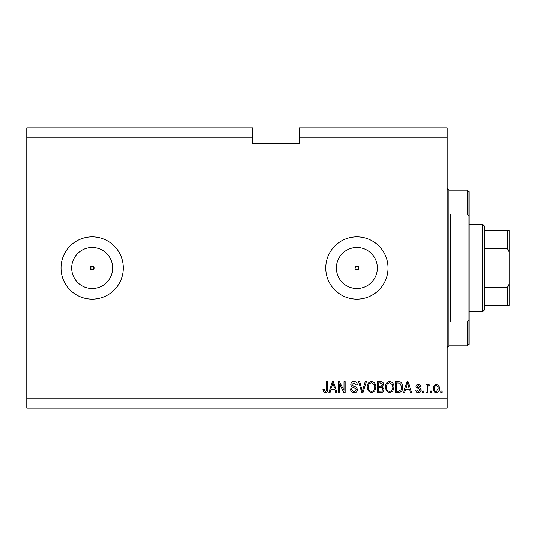 <?xml version="1.0" encoding="UTF-8"?>
<svg xmlns="http://www.w3.org/2000/svg" width="536" height="536" viewBox="0 0 536 536"><rect width="100%" height="100%" fill="white"/><g stroke="black" fill="none" stroke-linecap="round" stroke-linejoin="round"><path stroke-width="0.8" d="M355.113 268.744L356.909 269.95L358.859 268L356.909 266.05A1.95 1.95 0 0 0 354.966 268A1.95 1.95 0 0 0 356.909 269.95A1.95 1.95 0 0 0 358.859 268A1.95 1.95 0 0 0 356.909 266.05L354.966 268M90.256 268L92.199 269.95L94.148 268L92.199 266.05A1.95 1.95 0 0 0 90.256 268A1.95 1.95 0 0 0 92.199 269.95A1.95 1.95 0 0 0 94.148 268A1.95 1.95 0 0 0 92.199 266.05L90.256 268M92.199 247.511A20.489 20.489 0 0 0 71.71 268A20.489 20.489 0 0 0 92.199 288.489A20.489 20.489 0 0 0 112.694 268A20.489 20.489 0 0 0 92.199 247.511M356.909 247.511A20.489 20.489 0 0 0 336.42 268A20.489 20.489 0 0 0 356.909 288.489A20.489 20.489 0 0 0 377.404 268A20.489 20.489 0 0 0 356.909 247.511M356.909 236.858A31.142 31.142 0 0 0 325.767 268A31.142 31.142 0 0 0 356.909 299.142A31.142 31.142 0 0 0 388.057 268A31.142 31.142 0 0 0 356.909 236.858M92.199 236.858A31.142 31.142 0 0 0 61.057 268A31.142 31.142 0 0 0 92.199 299.142A31.142 31.142 0 0 0 123.34 268A31.142 31.142 0 0 0 92.199 236.858M26.8 137.203L26.8 127.856L252.583 127.856L252.583 137.203L26.8 137.203L26.8 398.797L447.225 398.797L447.225 408.144L26.8 408.144L26.8 398.797M252.583 137.203L252.583 143.427L299.296 143.427L299.296 127.856L447.225 127.856L447.225 398.797M299.296 137.203L447.225 137.203M339.362 383.897L339.362 392.573L338.229 392.573L338.229 381.672L339.435 381.672L344.032 390.362L344.032 381.672L345.164 381.672L345.164 392.573L343.951 392.573L339.362 383.897M357.619 389.538C357.418 391.595 356.273 392.654 354.189 392.714C351.891 392.566 350.678 391.34 350.544 389.029L351.676 388.888C351.817 390.489 352.688 391.34 354.283 391.441L356.487 389.572L353.767 387.508C351.991 387.22 351.013 386.222 350.825 384.513C350.993 382.597 352.045 381.605 353.988 381.532C356.058 381.632 357.177 382.717 357.338 384.788L356.206 384.928L354.028 382.805L351.958 384.54L352.313 385.645L355.938 386.932L357.619 389.538M366.443 381.672L363.006 392.573L361.84 392.573L358.577 381.672L359.743 381.672L362.363 391.293L365.264 381.672L366.443 381.672M371.562 392.714L368.353 391.005L367.247 387.267C367.113 384.024 368.554 382.108 371.569 381.532C374.523 382.094 375.964 383.964 375.883 387.133L374.771 391.046L371.562 392.714M389.685 392.714L386.469 391.005L385.364 387.267C385.237 384.024 386.677 382.108 389.692 381.532C392.647 382.094 394.081 383.964 394 387.133L392.888 391.046L389.685 392.714M431.514 391.012L431.514 392.573L430.381 392.573L430.381 391.012L431.514 391.012M439.299 388.526C439.446 390.885 438.435 392.285 436.257 392.714C434.106 392.292 433.095 390.925 433.209 388.607C433.088 386.282 434.1 384.915 436.257 384.5C438.374 384.902 439.393 386.248 439.299 388.526M325.292 392.714L323.59 391.943L322.94 389.317L324.072 389.176L325.339 391.441L326.471 390.617L326.618 381.672L327.751 381.672L327.751 389.069C327.972 391.133 327.148 392.345 325.292 392.714M405.618 389.317L404.667 392.573L403.487 392.573L406.965 381.672L408.07 381.672L411.554 392.573L410.375 392.573L409.424 389.317L405.618 389.317M421.035 390.154C420.914 391.796 420.023 392.654 418.361 392.714C416.767 392.627 415.862 391.783 415.661 390.161L416.794 390.02L418.435 391.582L419.902 390.349L419.648 389.632L415.802 386.764C415.949 385.277 416.787 384.52 418.315 384.5C419.829 384.526 420.686 385.284 420.894 386.764L419.762 386.912L418.355 385.632L416.934 386.603L417.289 387.26L418.562 387.716C420.083 387.91 420.907 388.721 421.035 390.154M423.869 391.012L423.869 392.573L422.737 392.573L422.737 391.012L423.869 391.012M427.125 388.459L427.125 392.573L425.993 392.573L425.993 384.64L427.125 384.64L427.125 385.907L428.465 384.5L429.53 384.928L429.108 386.061L428.338 385.92L427.326 386.845L427.125 388.459M441.986 391.012L441.986 392.573L440.853 392.573L440.853 391.012L441.986 391.012M402.777 387.059C402.972 390.288 401.591 392.124 398.63 392.573L395.414 392.573L395.414 381.672L400.225 381.873C402.101 383.012 402.958 384.741 402.777 387.059M383.95 389.37C383.856 391.488 382.758 392.553 380.654 392.573L377.297 392.573L377.297 381.672L380.674 381.672C382.51 381.679 383.501 382.597 383.669 384.413L382.449 386.697L383.95 389.37M331.014 389.317L330.062 392.573L328.883 392.573L332.367 381.672L333.472 381.672L336.95 392.573L335.777 392.573L334.826 389.317L331.014 389.317M407.012 384.868L405.987 388.044L409.048 388.044L407.521 382.805L407.012 384.868M436.224 385.632C434.837 386.041 434.214 387.032 434.348 388.6C434.207 390.201 434.857 391.2 436.284 391.582L438.167 388.6C438.301 387.005 437.651 386.014 436.224 385.632M396.546 382.945L396.546 391.293L398.496 391.293L401.209 389.706L401.645 387.046L400.003 383.16L396.546 382.945M389.699 382.805C387.387 383.274 386.322 384.768 386.496 387.28C386.423 389.625 387.481 391.012 389.672 391.441C391.93 390.985 392.995 389.538 392.868 387.099L392.392 384.634L389.699 382.805M378.429 382.945L378.429 386.201L381.545 386.094L382.537 384.593L380.285 382.945L378.429 382.945M378.429 387.474L378.429 391.293L381.773 391.159L382.818 389.377C382.697 388.017 381.927 387.381 380.52 387.474L378.429 387.474M371.582 382.805C369.271 383.274 368.205 384.768 368.379 387.28C368.306 389.625 369.364 391.012 371.555 391.441C373.806 390.985 374.872 389.538 374.751 387.099L374.275 384.634L371.582 382.805M332.414 384.868L331.389 388.044L334.451 388.044L332.916 382.805L332.414 384.868M467.466 213.971L467.466 190.146L469.027 191.7L469.027 216.236L467.466 213.971L450.341 213.971L450.341 322.029L467.466 322.029L469.027 319.764L469.027 344.3L467.466 345.854L467.466 322.029M469.027 319.764L469.027 216.236M482.728 224.403L484.283 225.958L484.283 310.043L482.728 311.597L482.728 224.403L469.027 224.403M509.2 230.627L507.646 230.627L509.2 230.627L509.2 305.373L507.646 305.373L509.2 305.373M509.2 252.429L507.646 248.738L507.646 230.627L484.283 230.627M484.283 248.738L507.646 248.738M484.283 287.263L507.646 287.263L509.2 283.571M484.283 305.373L507.646 305.373L507.646 287.263M467.466 190.146L448.786 190.146L448.786 345.854L447.225 347.415M448.786 190.146L447.225 188.585M467.466 345.854L448.786 345.854M482.728 311.597L469.027 311.597"/></g></svg>
